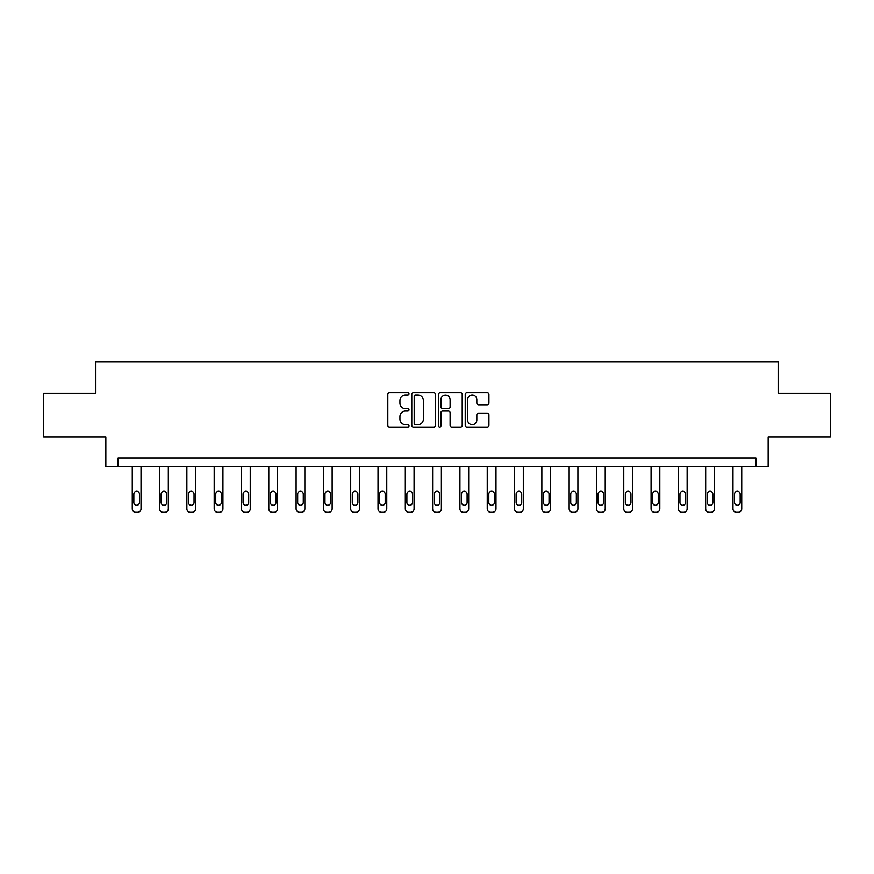 <?xml version="1.0" encoding="UTF-8"?>
<svg xmlns="http://www.w3.org/2000/svg" width="874" height="874" viewBox="0 0 874 874"><rect width="100%" height="100%" fill="white"/><g stroke="black" fill="none" stroke-linecap="round" stroke-linejoin="round"><path stroke-width="1.31" d="M408.999 393.879A1.202 1.202 0 0 0 407.797 392.666L389.542 392.666A1.715 1.715 0 0 0 387.816 394.392L387.816 425.31A1.715 1.715 0 0 0 389.542 427.036L407.797 427.036A1.202 1.202 0 0 0 408.999 425.835A1.202 1.202 0 0 0 407.797 424.633L405.427 424.633A5.495 5.495 0 0 1 399.931 419.127L399.931 416.548A5.495 5.495 0 0 1 405.427 411.053L407.797 411.053A1.202 1.202 0 0 0 408.999 409.851A1.202 1.202 0 0 0 407.797 408.65L405.427 408.65A5.495 5.495 0 0 1 399.931 403.154L399.931 400.576A5.495 5.495 0 0 1 405.427 395.081L407.797 395.081A1.202 1.202 0 0 0 408.999 393.879M487.211 404.782A1.715 1.715 0 0 0 488.927 403.067L488.927 394.392A1.715 1.715 0 0 0 487.211 392.666L466.935 392.666A1.715 1.715 0 0 0 465.219 394.392L465.219 425.31A1.715 1.715 0 0 0 466.935 427.036L487.211 427.036A1.715 1.715 0 0 0 488.927 425.31L488.927 414.833A1.715 1.715 0 0 0 487.211 413.118L478.537 413.118A1.715 1.715 0 0 0 476.822 414.833L476.822 420.033A4.599 4.599 0 0 1 472.222 424.633A4.599 4.599 0 0 1 467.623 420.033L467.623 399.669A4.599 4.599 0 0 1 472.222 395.081A4.599 4.599 0 0 1 476.822 399.669L476.822 403.067A1.715 1.715 0 0 0 478.537 404.782L487.211 404.782M755.912 466.738L768.159 466.738L768.159 436.978L830.3 436.978L830.3 393.224L778.144 393.224L778.144 361.716L95.856 361.716L95.856 393.224L43.7 393.224L43.7 436.978L105.841 436.978L105.841 466.738L755.912 466.738L755.912 457.987L118.088 457.987L118.088 466.738M435.492 394.392A1.715 1.715 0 0 0 433.777 392.666L413.5 392.666A1.715 1.715 0 0 0 411.785 394.392L411.785 425.31A1.715 1.715 0 0 0 413.5 427.036L433.777 427.036A1.715 1.715 0 0 0 435.492 425.31L435.492 394.392M440.223 392.666L460.5 392.666A1.715 1.715 0 0 1 462.215 394.392L462.215 425.31A1.715 1.715 0 0 1 460.5 427.036L451.814 427.036A1.715 1.715 0 0 1 450.099 425.31L450.099 412.768A1.715 1.715 0 0 0 448.384 411.053L442.626 411.053A1.715 1.715 0 0 0 440.911 412.768L440.911 425.835A1.202 1.202 0 0 1 439.709 427.036A1.202 1.202 0 0 1 438.508 425.835L438.508 394.392A1.715 1.715 0 0 1 440.223 392.666M415.39 395.081A1.202 1.202 0 0 0 414.189 396.283L414.189 423.42A1.202 1.202 0 0 0 415.39 424.633L417.881 424.633A5.495 5.495 0 0 0 423.387 419.127L423.387 400.576A5.495 5.495 0 0 0 417.881 395.081L415.39 395.081M450.099 399.757A4.599 4.599 0 0 0 445.5 395.168A4.599 4.599 0 0 0 440.911 399.757L440.911 406.934A1.715 1.715 0 0 0 442.626 408.65L448.384 408.65A1.715 1.715 0 0 0 450.099 406.934L450.099 399.757M141.02 466.738L141.02 508.777A3.496 3.496 0 0 1 137.513 512.284L135.765 512.284A3.496 3.496 0 0 1 132.269 508.777L132.269 466.738M139.447 502.484L139.447 494.083A2.797 2.797 0 0 0 136.639 491.275A2.797 2.797 0 0 0 133.842 494.083L133.842 502.484A2.797 2.797 0 0 0 136.639 505.281A2.797 2.797 0 0 0 139.447 502.484M168.321 466.738L168.321 508.777A3.496 3.496 0 0 1 164.825 512.284L163.077 512.284A3.496 3.496 0 0 1 159.571 508.777L159.571 466.738M166.748 502.484L166.748 494.083A2.797 2.797 0 0 0 163.951 491.275A2.797 2.797 0 0 0 161.144 494.083L161.144 502.484A2.797 2.797 0 0 0 163.951 505.281A2.797 2.797 0 0 0 166.748 502.484M195.634 466.738L195.634 508.777A3.496 3.496 0 0 1 192.127 512.284L190.379 512.284A3.496 3.496 0 0 1 186.872 508.777L186.872 466.738M194.05 502.484L194.05 494.083A2.797 2.797 0 0 0 191.253 491.275A2.797 2.797 0 0 0 188.456 494.083L188.456 502.484A2.797 2.797 0 0 0 191.253 505.281A2.797 2.797 0 0 0 194.05 502.484M222.936 466.738L222.936 508.777A3.496 3.496 0 0 1 219.429 512.284L217.681 512.284A3.496 3.496 0 0 1 214.185 508.777L214.185 466.738M221.362 502.484L221.362 494.083A2.797 2.797 0 0 0 218.555 491.275A2.797 2.797 0 0 0 215.758 494.083L215.758 502.484A2.797 2.797 0 0 0 218.555 505.281A2.797 2.797 0 0 0 221.362 502.484M250.237 466.738L250.237 508.777A3.496 3.496 0 0 1 246.741 512.284L244.993 512.284A3.496 3.496 0 0 1 241.486 508.777L241.486 466.738M248.664 502.484L248.664 494.083A2.797 2.797 0 0 0 245.867 491.275A2.797 2.797 0 0 0 243.059 494.083L243.059 502.484A2.797 2.797 0 0 0 245.867 505.281A2.797 2.797 0 0 0 248.664 502.484M277.55 466.738L277.55 508.777A3.496 3.496 0 0 1 274.043 512.284L272.295 512.284A3.496 3.496 0 0 1 268.788 508.777L268.788 466.738M275.966 502.484L275.966 494.083A2.797 2.797 0 0 0 273.169 491.275A2.797 2.797 0 0 0 270.372 494.083L270.372 502.484A2.797 2.797 0 0 0 273.169 505.281A2.797 2.797 0 0 0 275.966 502.484M304.851 466.738L304.851 508.777A3.496 3.496 0 0 1 301.344 512.284L299.596 512.284A3.496 3.496 0 0 1 296.1 508.777L296.1 466.738M303.278 502.484L303.278 494.083A2.797 2.797 0 0 0 300.47 491.275A2.797 2.797 0 0 0 297.673 494.083L297.673 502.484A2.797 2.797 0 0 0 300.47 505.281A2.797 2.797 0 0 0 303.278 502.484M332.153 466.738L332.153 508.777A3.496 3.496 0 0 1 328.657 512.284L326.909 512.284A3.496 3.496 0 0 1 323.402 508.777L323.402 466.738M330.58 502.484L330.58 494.083A2.797 2.797 0 0 0 327.783 491.275A2.797 2.797 0 0 0 324.975 494.083L324.975 502.484A2.797 2.797 0 0 0 327.783 505.281A2.797 2.797 0 0 0 330.58 502.484M359.465 466.738L359.465 508.777A3.496 3.496 0 0 1 355.958 512.284L354.21 512.284A3.496 3.496 0 0 1 350.703 508.777L350.703 466.738M357.881 502.484L357.881 494.083A2.797 2.797 0 0 0 355.084 491.275A2.797 2.797 0 0 0 352.288 494.083L352.288 502.484A2.797 2.797 0 0 0 355.084 505.281A2.797 2.797 0 0 0 357.881 502.484M386.767 466.738L386.767 508.777A3.496 3.496 0 0 1 383.26 512.284L381.512 512.284A3.496 3.496 0 0 1 378.016 508.777L378.016 466.738M385.194 502.484L385.194 494.083A2.797 2.797 0 0 0 382.386 491.275A2.797 2.797 0 0 0 379.589 494.083L379.589 502.484A2.797 2.797 0 0 0 382.386 505.281A2.797 2.797 0 0 0 385.194 502.484M414.068 466.738L414.068 508.777A3.496 3.496 0 0 1 410.572 512.284L408.824 512.284A3.496 3.496 0 0 1 405.317 508.777L405.317 466.738M412.495 502.484L412.495 494.083A2.797 2.797 0 0 0 409.698 491.275A2.797 2.797 0 0 0 406.891 494.083L406.891 502.484A2.797 2.797 0 0 0 409.698 505.281A2.797 2.797 0 0 0 412.495 502.484M441.381 466.738L441.381 508.777A3.496 3.496 0 0 1 437.874 512.284L436.126 512.284A3.496 3.496 0 0 1 432.619 508.777L432.619 466.738M439.797 502.484L439.797 494.083A2.797 2.797 0 0 0 437 491.275A2.797 2.797 0 0 0 434.203 494.083L434.203 502.484A2.797 2.797 0 0 0 437 505.281A2.797 2.797 0 0 0 439.797 502.484M468.683 466.738L468.683 508.777A3.496 3.496 0 0 1 465.176 512.284L463.428 512.284A3.496 3.496 0 0 1 459.932 508.777L459.932 466.738M467.109 502.484L467.109 494.083A2.797 2.797 0 0 0 464.302 491.275A2.797 2.797 0 0 0 461.505 494.083L461.505 502.484A2.797 2.797 0 0 0 464.302 505.281A2.797 2.797 0 0 0 467.109 502.484M495.984 466.738L495.984 508.777A3.496 3.496 0 0 1 492.488 512.284L490.74 512.284A3.496 3.496 0 0 1 487.233 508.777L487.233 466.738M494.411 502.484L494.411 494.083A2.797 2.797 0 0 0 491.614 491.275A2.797 2.797 0 0 0 488.806 494.083L488.806 502.484A2.797 2.797 0 0 0 491.614 505.281A2.797 2.797 0 0 0 494.411 502.484M523.297 466.738L523.297 508.777A3.496 3.496 0 0 1 519.79 512.284L518.042 512.284A3.496 3.496 0 0 1 514.535 508.777L514.535 466.738M521.712 502.484L521.712 494.083A2.797 2.797 0 0 0 518.916 491.275A2.797 2.797 0 0 0 516.119 494.083L516.119 502.484A2.797 2.797 0 0 0 518.916 505.281A2.797 2.797 0 0 0 521.712 502.484M550.598 466.738L550.598 508.777A3.496 3.496 0 0 1 547.091 512.284L545.343 512.284A3.496 3.496 0 0 1 541.847 508.777L541.847 466.738M549.025 502.484L549.025 494.083A2.797 2.797 0 0 0 546.217 491.275A2.797 2.797 0 0 0 543.42 494.083L543.42 502.484A2.797 2.797 0 0 0 546.217 505.281A2.797 2.797 0 0 0 549.025 502.484M577.9 466.738L577.9 508.777A3.496 3.496 0 0 1 574.404 512.284L572.656 512.284A3.496 3.496 0 0 1 569.149 508.777L569.149 466.738M576.327 502.484L576.327 494.083A2.797 2.797 0 0 0 573.53 491.275A2.797 2.797 0 0 0 570.722 494.083L570.722 502.484A2.797 2.797 0 0 0 573.53 505.281A2.797 2.797 0 0 0 576.327 502.484M605.212 466.738L605.212 508.777A3.496 3.496 0 0 1 601.705 512.284L599.957 512.284A3.496 3.496 0 0 1 596.45 508.777L596.45 466.738M603.628 502.484L603.628 494.083A2.797 2.797 0 0 0 600.831 491.275A2.797 2.797 0 0 0 598.034 494.083L598.034 502.484A2.797 2.797 0 0 0 600.831 505.281A2.797 2.797 0 0 0 603.628 502.484M632.514 466.738L632.514 508.777A3.496 3.496 0 0 1 629.007 512.284L627.259 512.284A3.496 3.496 0 0 1 623.763 508.777L623.763 466.738M630.941 502.484L630.941 494.083A2.797 2.797 0 0 0 628.133 491.275A2.797 2.797 0 0 0 625.336 494.083L625.336 502.484A2.797 2.797 0 0 0 628.133 505.281A2.797 2.797 0 0 0 630.941 502.484M659.815 466.738L659.815 508.777A3.496 3.496 0 0 1 656.319 512.284L654.571 512.284A3.496 3.496 0 0 1 651.064 508.777L651.064 466.738M658.242 502.484L658.242 494.083A2.797 2.797 0 0 0 655.445 491.275A2.797 2.797 0 0 0 652.638 494.083L652.638 502.484A2.797 2.797 0 0 0 655.445 505.281A2.797 2.797 0 0 0 658.242 502.484M687.128 466.738L687.128 508.777A3.496 3.496 0 0 1 683.621 512.284L681.873 512.284A3.496 3.496 0 0 1 678.366 508.777L678.366 466.738M685.544 502.484L685.544 494.083A2.797 2.797 0 0 0 682.747 491.275A2.797 2.797 0 0 0 679.95 494.083L679.95 502.484A2.797 2.797 0 0 0 682.747 505.281A2.797 2.797 0 0 0 685.544 502.484M714.429 466.738L714.429 508.777A3.496 3.496 0 0 1 710.923 512.284L709.175 512.284A3.496 3.496 0 0 1 705.679 508.777L705.679 466.738M712.856 502.484L712.856 494.083A2.797 2.797 0 0 0 710.049 491.275A2.797 2.797 0 0 0 707.252 494.083L707.252 502.484A2.797 2.797 0 0 0 710.049 505.281A2.797 2.797 0 0 0 712.856 502.484M741.731 466.738L741.731 508.777A3.496 3.496 0 0 1 738.235 512.284L736.487 512.284A3.496 3.496 0 0 1 732.98 508.777L732.98 466.738M740.158 502.484L740.158 494.083A2.797 2.797 0 0 0 737.361 491.275A2.797 2.797 0 0 0 734.553 494.083L734.553 502.484A2.797 2.797 0 0 0 737.361 505.281A2.797 2.797 0 0 0 740.158 502.484"/></g></svg>
